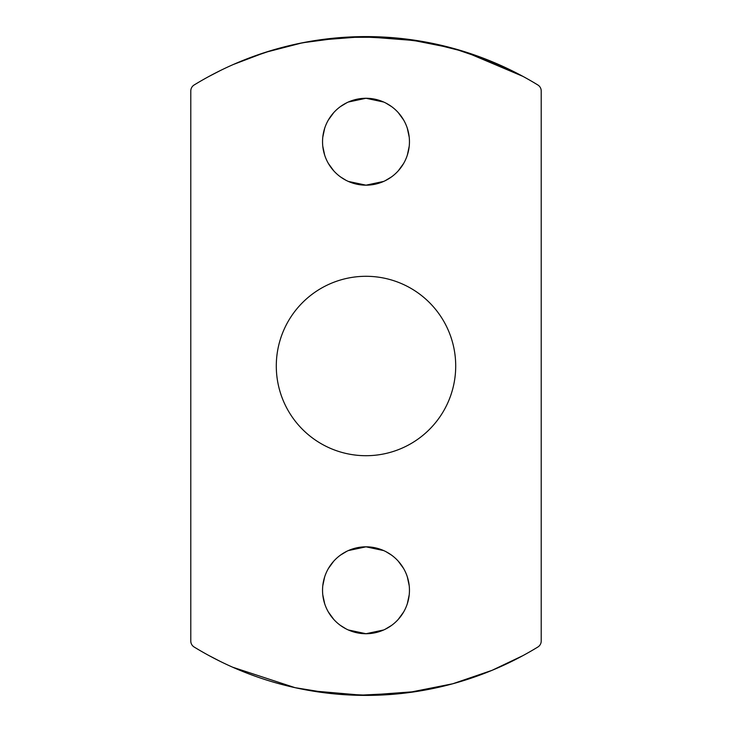 <?xml version="1.0" encoding="UTF-8"?>
<svg xmlns="http://www.w3.org/2000/svg" width="732" height="732" viewBox="0 0 732 732"><rect width="100%" height="100%" fill="white"/><g stroke="black" fill="none" stroke-linecap="round" stroke-linejoin="round"><path stroke-width="1.1" d="M357.783 36.701L407.038 39.162L452.824 48.248L492.078 61.68L522.886 76.357L464.756 51.752L427.223 42.337L386.011 37.204L343.518 37.369L302.472 42.785L265.204 52.402L233.307 64.508M366 633.729A43.453 43.453 0 0 0 409.453 590.276A43.453 43.453 0 0 0 366 546.822L348.304 550.583L366 546.822A43.453 43.453 0 0 1 409.453 590.276A43.453 43.453 0 0 1 366 633.729L383.696 629.959L366 633.729A43.453 43.453 0 0 1 322.547 590.276A43.453 43.453 0 0 1 366 546.822A43.453 43.453 0 0 0 322.547 590.276A43.453 43.453 0 0 0 366 633.729L348.313 629.959M346.95 551.214L340.444 555.131L346.95 551.214M333.728 561.169L328.384 568.517L333.728 561.169M324.688 576.789L322.785 585.728L324.688 576.789M322.785 594.832L324.697 603.772L322.785 594.832M328.394 612.043L333.737 619.382L328.394 612.043M340.453 625.421L346.071 628.889L340.453 625.421M385.05 629.328L391.556 625.421L385.05 629.328M398.272 619.373L403.616 612.034L398.272 619.373M407.312 603.754L409.215 594.814L407.312 603.754M409.215 585.71L407.303 576.77L409.215 585.71M403.607 568.499L398.263 561.169L403.607 568.499M391.547 555.121L385.929 551.654L391.547 555.121M366 185.178A43.453 43.453 0 0 0 409.453 141.724A43.453 43.453 0 0 0 366 98.271L348.304 102.041L366 98.271A43.453 43.453 0 0 1 409.453 141.724A43.453 43.453 0 0 1 366 185.178L383.696 181.417L366 185.178A43.453 43.453 0 0 1 322.547 141.724A43.453 43.453 0 0 1 366 98.271A43.453 43.453 0 0 0 322.547 141.724A43.453 43.453 0 0 0 366 185.178L348.313 181.417M346.95 102.672L340.444 106.579L346.95 102.672M333.728 112.627L328.384 119.966L333.728 112.627M324.688 128.246L322.785 137.186L324.688 128.246M322.785 146.29L324.697 155.23L322.785 146.29M328.394 163.501L333.737 170.831L328.394 163.501M340.453 176.879L346.071 180.346L340.453 176.879M385.05 180.786L391.556 176.87L385.05 180.786M398.272 170.831L403.616 163.483L398.272 170.831M407.312 155.211L409.215 146.272L407.312 155.211M409.215 137.168L407.303 128.228L409.215 137.168M403.607 119.957L398.263 112.618L403.607 119.957M391.547 106.579L385.929 103.111L391.547 106.579M537.864 84.985A329.4 329.4 0 0 0 194.136 84.985A7.009 7.009 0 0 0 190.787 90.969L190.787 641.031A7.009 7.009 0 0 0 194.136 647.015A329.4 329.4 0 0 0 537.864 647.015A7.009 7.009 0 0 0 541.213 641.031L541.213 90.969A7.009 7.009 0 0 0 537.864 84.985A329.4 329.4 0 0 0 194.136 84.985A7.009 7.009 0 0 0 190.787 90.969L190.787 641.031A7.009 7.009 0 0 0 194.136 647.015A329.4 329.4 0 0 0 537.864 647.015A7.009 7.009 0 0 0 541.213 641.031L541.213 90.969A7.009 7.009 0 0 0 537.864 84.985L538.304 85.287M209.114 76.357L220.067 70.693M509.454 662.524L500.56 666.66M370.859 695.363L332.063 693.643L295.088 687.677L232.703 667.227M219.691 661.124L209.114 655.643M366 455.707A89.707 89.707 0 0 1 276.293 366A89.707 89.707 0 0 1 366 276.293A89.707 89.707 0 0 1 455.707 366A89.707 89.707 0 0 1 366 455.707A89.707 89.707 0 0 0 455.707 366A89.707 89.707 0 0 0 366 276.293A89.707 89.707 0 0 0 276.293 366A89.707 89.707 0 0 0 366 455.707M191.18 643.355A7.009 7.009 0 0 0 192.342 645.441M522.886 655.643L492.05 670.329L452.76 683.77L406.928 692.847L357.637 695.29M366 546.822L383.687 550.583M366 98.271L383.687 102.041M538.862 85.726L539.347 86.202M538.862 646.274L539.347 645.798M507.148 68.378L476.861 55.815M418.933 40.882L363.941 36.609L317.349 40.214L297.86 43.728M272.011 50.298L248.935 58.102M193.138 646.274L192.653 645.798M193.138 85.726L192.653 86.202M249.493 674.108L257.216 676.917M310.853 690.752L364.179 695.391L416.352 691.53L436.318 687.806M463.383 680.678L486.277 672.653M502.857 665.626L507.084 663.659"/></g></svg>
